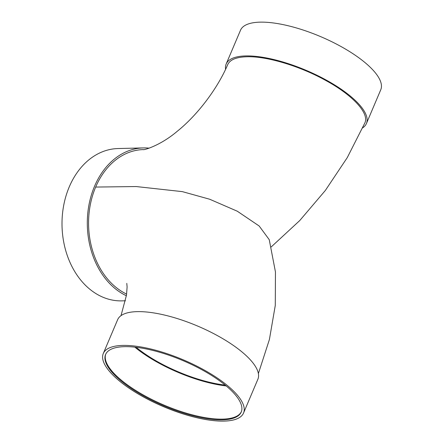 <?xml version="1.0" encoding="UTF-8"?>
<svg xmlns="http://www.w3.org/2000/svg" width="443" height="443" viewBox="0 0 443 443"><rect width="100%" height="100%" fill="white"/><g stroke="black" fill="none" stroke-linecap="round" stroke-linejoin="round"><path stroke-width="0.66" d="M225.188 385.1C213.559 383.743 200.757 380.459 186.774 375.249C166.441 367.474 149.557 358.154 136.117 347.295M134.822 347.146A74.507 24.858 -157 0 0 226.201 385.936M241.374 411.674A73.665 24.575 23 0 1 164.12 405.157A73.665 24.575 23 0 1 105.766 354.112M124.428 346.67A73.665 24.575 23 0 1 203.653 370.719A73.665 24.575 23 0 1 241.23 412.045A73.665 24.575 23 0 1 163.816 405.882A73.665 24.575 23 0 1 105.606 354.472A73.665 24.575 23 0 1 124.428 346.67M122.755 345.418A76.185 25.417 23 0 1 204.683 370.293A76.185 25.417 23 0 1 243.545 413.026A76.185 25.417 23 0 1 163.484 406.652A76.185 25.417 23 0 1 103.291 353.492A76.185 25.417 23 0 1 122.755 345.418M103.291 353.492L117.633 319.708A76.185 25.417 23 0 1 137.097 311.639A76.185 25.417 23 0 1 219.025 336.508A76.185 25.417 23 0 1 257.881 379.241L243.545 413.026M258.385 373.56L269.41 339.482L275.28 305.437L275.452 271.947L269.239 239.663L259.149 225.985L237.287 211.211L209.661 199.228L182.372 191.636L136.167 186.547L95.666 187.062A74.507 56.626 88.6 0 0 126.637 294.097M271.26 246.895L299.745 220.559L325.334 190.473L347.279 157.597L364.86 122.927C369.506 113.38 352.944 95.311 326.015 80.615C300.11 66.101 266.608 56.034 246.751 56.765C236.335 57.097 229.995 59.7 227.735 64.584C217.502 88.633 197.412 115.13 177.311 131.233C159.768 146.179 142.834 150.399 143.327 149.59L143.327 149.59A74.507 56.626 88.6 0 0 95.666 187.062M225.598 69.274A76.185 25.417 23 0 1 226.174 64.002A76.185 25.417 23 0 1 245.638 55.934A76.185 25.417 23 0 1 327.565 80.803A76.185 25.417 23 0 1 366.422 123.536A76.185 25.417 23 0 1 362.684 127.85M226.174 64.002L240.51 30.224A76.185 25.417 23 0 1 259.975 22.15A76.185 25.417 23 0 1 341.902 47.024A76.185 25.417 23 0 1 380.764 89.757L366.422 123.536M126.399 295.758A76.185 57.9 -91.4 0 1 117.151 290.176A76.185 57.9 -91.4 0 1 88.91 205.198A76.185 57.9 -91.4 0 1 143.288 147.912A76.185 57.9 -91.4 0 1 149.153 148.156M125.452 300.775L121.847 300.869A76.185 57.9 -91.4 0 1 91.862 290.818A76.185 57.9 -91.4 0 1 63.615 205.84A76.185 57.9 -91.4 0 1 117.999 148.549L143.288 147.912M126.787 283.376L127.108 286.948L126.504 295.038L121.011 315.649"/></g></svg>
